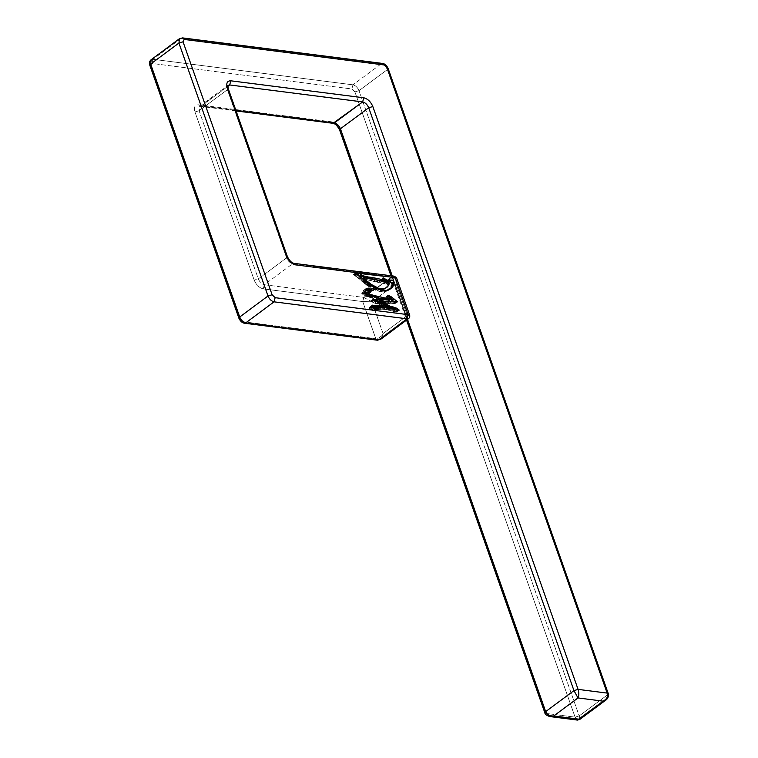 <?xml version="1.0" encoding="UTF-8"?>
<svg xmlns="http://www.w3.org/2000/svg" width="758" height="758" viewBox="0 0 758 758"><rect width="100%" height="100%" fill="white"/><g stroke="black" fill="none" stroke-linecap="round" stroke-linejoin="round"><path stroke-width="0.57" stroke-dasharray="3.79 2.84" d="M395.562 303.247L393.629 301.902L395.013 302.016L394.691 302.565L395.411 302.025L394.975 302.944L396.216 302.025L394.975 302.944L395.562 303.247L397.59 301.75L395.562 303.247M391.753 300.386L393.98 298.87L391.753 300.386M390.522 299.391L387.528 297.164L385.689 297.145L389.451 300.187L388.38 299.391L390.446 297.799L388.428 299.296L387.48 298.614L389.498 297.117L387.48 298.614L386.817 298.226L388.845 296.719L386.817 298.226L385.964 297.591L387.982 296.094L385.964 297.591L385.689 297.145L387.708 295.648L385.689 297.145L388.172 296.236L387.111 297.022L388.342 296.359L387.243 297.183L388.484 296.454L387.528 297.164L388.56 297.922L389.574 297.174L388.56 297.922L390.18 299.145L391.166 298.406L390.522 299.391M384.164 299.647L371.126 296.785L367.526 295.724L365.28 293.924L361.67 293.081L366.578 296.435L382.004 301.078L381.672 300.68L383.69 299.183L381.075 300.481L383.103 298.974L380.516 300.405L382.534 298.908L380.516 300.405L376.679 299.382L378.697 297.885L376.679 299.382L375.788 299.003L377.816 297.506L375.788 299.003L373.467 298.396L375.485 296.899L373.467 298.396L375.286 296.871L373.258 298.368L372.017 297.903L374.045 296.406L371.572 298.036L373.59 296.539L371.572 298.036L370.889 297.799L372.917 296.302L370.889 297.799L370.274 297.506L372.292 296.008L369.61 297.382L371.638 295.885L369.61 297.382L369.118 297.013L371.136 295.516L368.89 297.041L370.671 295.412L368.653 296.909L367.924 296.861L369.942 295.364L367.924 296.861L367.071 296.435L369.089 294.938L367.071 296.435L368.606 294.928L366.578 296.435L365.858 296.113L367.535 294.35L365.517 295.857L364.494 295.516L366.512 294.019L364.494 295.516L363.698 294.824L365.716 293.318L363.698 294.824L363.12 294.407L365.148 292.901L363.12 294.407L362.485 294.189L364.513 292.683L362.485 294.189L361.765 293.536L363.859 291.811L361.67 293.081L363.897 291.394L361.879 292.891L364.219 291.546L362.201 293.052L362.561 293.573L364.579 292.076L362.561 293.573L364.844 292.796L363.868 293.744L365.043 292.872L363.868 293.744L365.384 293.081L364.295 293.896L365.422 293.109L364.513 293.782L365.887 293.469L365.28 293.924L366.474 294.739L367.156 294.227L366.474 294.739L367.526 295.724L368.596 294.928L367.526 295.724L368.521 295.971L369.582 295.184L368.521 295.971L370.169 295.374L369.089 296.179L370.046 296.378L371.174 295.535L370.046 296.378L371.477 295.772L370.482 296.511L372.206 295.99L371.126 296.785L372.386 296.065L371.458 296.748L373.391 296.463L372.983 297.25L374.092 296.425L372.983 297.25L374.452 297.648L375.684 296.946L374.793 297.6L375.816 297.922L376.754 297.231L376.091 298.036L377.067 297.307L376.451 298.046L377.351 297.382L376.451 298.046L377.977 297.572L377.067 298.254L379.995 298.917L380.677 298.415L380.241 299.097L381.037 298.51L380.241 299.097L380.942 299.277L383.074 297.648L381.056 299.154L382.515 298.898L381.852 299.401L384.164 299.647M375.646 301.059L370.728 300.822L373.41 302.613L376.669 303.958L378.251 303.844L385.737 307.094L382.212 305.502L384.23 303.996L382.212 305.502L379.19 304.28L381.208 302.774L379.19 304.28L378.593 304.11L380.611 302.603L378.251 303.844L380.27 302.347L377.541 303.977L379.559 302.47L377.541 303.977L376.802 303.835L378.829 302.338L376.669 303.958L378.687 302.451L376.669 303.958L376.034 303.655L378.053 302.158L376.034 303.655L374.869 303.143L376.887 301.646L374.869 303.143L376.508 301.589L374.49 303.096L373.41 302.613L375.636 300.926L373.618 302.433L372.661 301.949L374.679 300.452L372.235 301.684L374.253 300.187L372.235 301.684L370.927 301.115L372.746 299.315L370.728 300.822L373.391 299.78L372.14 300.708L373.694 299.903L372.443 300.841L375.646 301.059M391.384 308.506L395.032 309.908L397.239 311.595L396.519 312.135L393.554 311.519L395.496 309.795L393.478 311.292L386.428 309.605L388.447 308.099L386.428 309.605L381.985 309.169L375.002 309.899L373.997 309.842L376.025 308.345L372.557 310.553L374.575 309.056L373.561 309.842L374.073 310.335L375.94 308.819L373.779 310.922L371.221 309.804L369.25 308.203L370.16 308.004L369.743 307.151L372.415 307.473L369.743 307.151L370.16 308.004L369.25 308.203L373.779 310.922L374.509 310.742L373.561 309.842L381.985 309.169L386.703 309.643L396.519 312.135L397.239 311.595L395.032 309.908L391.867 308.819M386.391 306.734L380.004 303.314L394.681 303.532L397.514 301.855L395.486 303.361L394.681 303.532L396.709 302.025L394.681 303.532L392.938 303.522L395.06 301.836L393.042 303.342L389.337 303.257L391.355 301.75L388.901 303.418L390.92 301.911L388.901 303.418L387.575 303.134L389.593 301.637L387.423 303.266L389.441 301.76L387.423 303.266L386.125 303.191L388.143 301.693L385.898 303.295L387.916 301.798L385.898 303.295L384.609 303.134L386.627 301.637L384.107 303.238L386.125 301.741L383.472 303.039L385.5 301.542L383.472 303.039L382.676 303.2L384.694 301.693L382.676 303.2L381.719 303.077L383.747 301.57L381.227 302.935L383.254 301.428L380.004 303.314L381.208 302.774L380.165 303.551L380.923 304.185L382.951 302.688L380.923 304.185L382.43 304.868L384.723 303.361L382.705 304.868L384.571 305.796L386.589 304.299L384.571 305.796L385.377 306.08L387.395 304.574L385.377 306.08L386.391 306.734M390.891 298.207L390.067 298.813L390.891 298.207M390.768 298.121L389.858 298.794L390.768 298.121M389.489 297.108L388.522 297.828L389.489 297.108M376.518 297.164L375.532 297.894L376.518 297.164M373.94 300.016L372.889 300.803L373.94 300.016M370.795 307.568L371.572 306.999L370.795 307.568M369.743 307.151L371.761 305.654L369.743 307.151M369.516 307.227L371.543 305.73L369.516 307.227M369.478 307.435L371.505 305.938L369.478 307.435M369.923 307.663L371.941 306.156L369.923 307.663M369.904 307.881L371.922 306.384L369.904 307.881M370.16 308.004L372.178 306.507L370.16 308.004M369.298 308.108L371.316 306.602L369.298 308.108M369.25 308.203L371.268 306.696L369.25 308.203M369.771 308.714L371.799 307.217L369.771 308.714M370.51 309.018L372.538 307.521L370.51 309.018M371.221 309.804L373.239 308.307L371.221 309.804M371.856 310.022L373.874 308.515L371.856 310.022M373.779 310.922L375.807 309.425L373.779 310.922M374.064 310.752L376.091 309.245L374.064 310.752M374.509 310.742L376.527 309.245L374.509 310.742M374.073 310.335L376.101 308.838L374.073 310.335M373.656 310.117L375.674 308.62L373.656 310.117M374.12 309.861L376.139 308.364L374.12 309.861M375.002 309.899L377.02 308.402L375.002 309.899M379.009 309.349L381.037 307.843L379.009 309.349M381.985 309.169L384.003 307.663L381.985 309.169M382.923 309.245L384.941 307.748L382.923 309.245M383.387 309.378L385.405 307.881L383.387 309.378M385.519 309.491L387.537 307.985L385.519 309.491M385.898 309.567L387.916 308.07L385.898 309.567M386.703 309.643L388.731 308.136L386.703 309.643M387.461 309.87L389.479 308.373L387.461 309.87M388.011 309.975L390.038 308.468L388.011 309.975M388.617 310.268L390.645 308.771L388.617 310.268M389.716 310.325L391.734 308.828L389.716 310.325M390.692 310.534L392.72 309.037L390.692 310.534M391.744 310.723L393.762 309.217L391.744 310.723M392.559 311.036L394.605 309.539L392.559 311.036M393.554 311.519L395.581 310.013L393.554 311.519M394.577 311.955L396.595 310.458L394.577 311.955M396.121 311.974L398.139 310.467L396.121 311.974M396.519 312.135L398.537 310.628L396.519 312.135M396.633 311.908L398.651 310.41L396.633 311.908M396.387 311.746L398.405 310.249L396.387 311.746M397.239 311.595L399.258 310.098L397.239 311.595M396.14 310.846L396.671 310.458L396.14 310.846M384.42 303.285L382.402 304.792L384.42 303.285M382.79 302.669L380.762 304.166L382.79 302.669M381.947 303.077L380.706 303.996L381.947 303.077M370.33 291.735L369.165 292.692L370.33 291.735M367.677 290.039L369.781 288.514L367.677 290.039M366.18 289.547L363.129 290.816L367.459 293.09L369.165 292.692L371.183 291.186L367.459 293.09L369.487 291.593L367.459 293.09L366 292.417L368.018 290.92L366 292.417L364.57 291.792L366.588 290.295L364.57 291.792L364.295 291.366L366.322 289.869L364.295 291.366L363.129 290.816L365.204 289.149L363.186 290.655L365.413 289.092L363.395 290.589L366.304 289.035L364.276 290.541L365.375 290.049M368.464 292.806L367.459 293.09M387.31 284.402L389.536 283.151L387.518 284.657L389.337 282.905L387.31 284.402L386.826 284.07L388.854 282.563L386.826 284.07L385.86 283.871L387.878 282.374L385.708 283.985L387.726 282.478L385.708 283.985L384.439 283.596L386.457 282.099L384.439 283.596L379.91 282.762L381.928 281.256L379.91 282.762L378.469 282.45L380.497 280.943L378.469 282.45L377.171 282.004L379.19 280.507L376.934 281.9L378.962 280.394L376.167 281.938L378.185 280.432L376.167 281.938L387.31 284.402M376.129 281.834L378.147 280.337L376.129 281.834L373.343 281.313L375.371 279.806L373.343 281.313L370.776 280.593L372.794 279.086L370.776 280.593L366.645 279.787L368.663 278.29L366.057 279.588L368.075 278.082L366.057 279.588L363.073 278.811L365.091 277.314L362.949 278.745L364.968 277.239L362.949 278.745L360.941 278.063L362.959 276.556L360.467 278.034L361.367 277.371L360.467 278.034L361.756 279.55L362.94 278.669L361.756 279.55L362.248 279.967L363.414 279.096L362.248 279.967L363.205 280.886L364.333 280.043L363.082 281.095L365.1 279.588L363.082 281.095L364.778 280.384L363.707 281.663L365.83 280.128L363.812 281.625L365.536 280.962L364.333 281.853L364.788 282.364L366.806 280.858L364.816 282.459L366.834 280.962L364.816 282.459L365.508 282.933L367.526 281.436L365.555 283.075L367.677 281.559L365.659 283.056L367.156 284.288L368.303 283.435L367.298 284.487L368.511 283.587L367.649 284.667L368.814 283.795L367.668 284.705L368.852 283.824L367.801 284.894L369.051 283.966L367.801 284.894L368.35 285.141L369.553 284.259L368.265 285.226L370.292 283.729L368.265 285.226L369.411 286.126L371.429 284.629L369.411 286.126L370.908 285.33L369.733 286.202L370.567 286.827L371.808 285.908L370.567 286.827L373.353 288.476L375.371 286.979L373.353 288.476L374.215 288.893L375.437 287.974L374.215 288.893L377.039 289.982L378.289 289.054L377.37 290.162L379.388 288.665L377.37 290.162L379.55 289.442L378.46 290.257L382.506 289.85L377.37 290.162L373.353 288.476L363.707 281.663L360.467 278.034L376.129 281.834M370.795 285.245L369.572 286.154L370.795 285.245M370.823 285.273L369.591 286.183L370.823 285.273M384.533 289.063L388.342 285.937L386.334 287.017L388.731 285.321L386.504 286.685L388.522 285.188L386.504 286.685L387.082 285.34L389.1 283.843L387.139 285.112L389.157 283.606L387.357 284.809L386.324 287.443L384.533 289.063M389.991 281.625L391.63 280.043L389.991 281.625M387.859 280.867L386.893 280.744L387.006 281.502L386.106 281.521L389.261 279.683L387.234 281.18L386.893 280.744L388.911 279.247L386.893 280.744L389.337 279.134L387.31 280.64L387.821 280.83L389.849 279.332L387.859 280.867M383.491 280.706L380.791 279.626L381.956 281.133L383.918 279.238L381.89 280.735L383.633 278.887L381.615 280.394L383.349 278.679L381.331 280.176L382.932 278.489L380.791 279.626L383.377 277.93L381.35 279.427L383.69 278.063L381.662 279.56L382.345 280.005L384.363 278.499L382.174 280.015L384.192 278.518L382.174 280.015L383.766 279.219L382.572 280.1L383.955 279.55L382.923 280.318L383.491 280.706M390.427 288.334L388.276 290.513L390.133 288.988L388.115 290.494L387.139 290.314L386.732 291.148L384.192 291.868L380.09 291.612L382.108 290.115L380.09 291.612L373.902 289.717L371.922 288.665L373.94 287.168L371.922 288.665L368.236 286.325L370.217 284.724L368.199 286.23L367.175 285.567L369.193 284.07L367.175 285.567L364.484 283.331L366.465 281.701L364.446 283.208L363.868 282.762L365.877 281.227L363.849 282.725L359.463 279.001L358.998 278.328L361.026 276.831L358.998 278.328L355.057 275.855L357.075 274.358L355.057 275.855L353.436 274.273L355.455 272.776L353.436 274.273L357.065 274.661L359.434 276.575L360.069 276.111L359.415 276.717L360.221 276.992L366.086 278.48L366.995 277.807L366.086 278.48L380.886 281.029L363.594 277.949L359.415 276.717L357.065 274.661L353.436 274.273L366.18 284.866L373.902 289.717L380.09 291.612L384.192 291.868L386.732 291.148L387.139 290.314L388.276 290.513L390.398 288.457M390.522 288.286L391.1 287.14L390.995 287.822L393.023 286.316L390.522 288.286M391.185 286.003L393.516 284.193L391.185 286.003M391.763 284.667L391.886 283.748L392.151 284.714L394.169 283.208L391.763 284.667M391.734 283.303L393.857 281.777L391.734 283.303M383.955 279.503L382.904 280.28L383.955 279.503M383.738 279.171L382.487 280.09L383.738 279.171M370.16 279.096L370.709 278.688L370.16 279.096M369.847 278.963L370.321 278.612L369.847 278.963M364.797 278.139L365.697 277.475L364.797 278.139M363.594 277.949L364.683 277.144L363.594 277.949M360.675 277.087L362.703 275.59L360.675 277.087M360.221 276.992L360.694 276.642L360.221 276.992M359.415 276.717L360.135 276.187L359.415 276.717M359.595 276.604L361.623 275.097L359.595 276.604M356.156 274.405L356.715 273.989L356.156 274.405M354.716 274.358L355.89 273.486L354.716 274.358M354.09 274.102L356.108 272.605L354.09 274.102M353.503 274.453L355.521 272.956L353.503 274.453M354.052 275.239L356.071 273.742L354.052 275.239M354.697 275.495L356.715 273.989L354.697 275.495M355.436 275.903L357.454 274.405L355.436 275.903M356.573 276.566L358.591 275.069L356.573 276.566M357.842 277.39L359.861 275.893L357.842 277.39M358.392 277.978L360.42 276.481L358.392 277.978M359.084 278.546L361.102 277.049L359.084 278.546M359.463 279.001L361.49 277.504L359.463 279.001M359.69 279.086L361.708 277.58L359.69 279.086M362.286 281.379L364.304 279.882L362.286 281.379M362.22 281.474L364.238 279.977L362.22 281.474M363.868 282.762L365.887 281.265L363.868 282.762M364.228 283.122L366.247 281.616L364.228 283.122M364.57 283.34L366.588 281.843L364.57 283.34M365.252 283.909L367.27 282.412L365.252 283.909M365.072 283.947L367.09 282.45L365.072 283.947M365.792 284.43L367.82 282.924L365.792 284.43M365.972 284.487L367.99 282.99L365.972 284.487M366.18 284.866L368.208 283.369L366.18 284.866M367.26 285.576L369.279 284.079L367.26 285.576M368.236 286.325L370.255 284.828L368.236 286.325M368.814 286.789L370.842 285.292L368.814 286.789M369.525 287.197L371.543 285.69L369.525 287.197M369.895 287.5L371.913 286.003L369.895 287.5M372.083 288.684L374.101 287.187L372.083 288.684M373.448 289.49L375.466 287.993L373.448 289.49M373.656 289.556L375.674 288.049L373.656 289.556M373.902 289.717L375.93 288.22L373.902 289.717M375.305 290.21L377.332 288.713L375.305 290.21M375.684 290.295L377.702 288.798L375.684 290.295M376.849 290.807L378.867 289.31L376.849 290.807M379.341 291.309L381.369 289.812L379.341 291.309M380.838 291.707L382.856 290.21L380.838 291.707M381.274 291.858L383.292 290.361L381.274 291.858M384.192 291.868L386.22 290.371L384.192 291.868M385.282 291.404L387.31 289.907L385.282 291.404M385.993 291.404L388.011 289.897L385.993 291.404M386.173 291.148L388.2 289.651L386.173 291.148M386.732 291.148L388.75 289.651L386.732 291.148M386.58 290.949L388.608 289.452L386.58 290.949M386.893 290.854L388.92 289.357L386.893 290.854M387.139 290.314L387.689 289.907L387.139 290.314M387.944 290.342L389.963 288.836L387.944 290.342M388.276 290.513L390.294 289.006L388.276 290.513M388.238 290.2L390.266 288.694L388.238 290.2M388.693 290.115L390.711 288.618L388.693 290.115M389.091 290.001L391.119 288.495L389.091 290.001M389.356 289.859L391.374 288.353L389.356 289.859M389.536 289.3L391.554 287.794L389.536 289.3M389.801 289.215L391.82 287.718L389.801 289.215M389.839 289.13L391.858 287.623L389.839 289.13M390.342 288.741L389.811 289.044M393.468 284.06L391.45 285.558L393.468 284.06M339.631 130.054L340.494 130.537L545.751 713.382L575.076 717.134L579.188 715.903L359.008 90.666L579.188 715.903C580.192 719.001 580.097 720.081 578.885 719.162C580.097 720.081 580.192 719.001 579.188 715.903L575.076 717.134L577.444 720.081L575.076 717.134L354.896 91.898L359.008 90.666L354.896 91.898L351.864 88.98L352.953 84.83L152.964 59.285L151.875 63.435L152.964 59.285L352.953 84.83L351.864 88.98L151.875 63.435L150.709 65.823L239.793 318.777L238.931 318.294M182.574 37.9L181.257 38.279L381.246 63.824C383.889 64.487 385.907 66.429 387.3 69.66L359.008 90.666C357.615 87.435 355.597 85.493 352.953 84.83C355.597 85.493 357.615 87.435 359.008 90.666L387.3 69.66L607.48 694.896L608.267 693.608L605.898 700.041L607.48 694.896L579.188 715.903L607.48 694.896L387.3 69.66L388.087 68.372L387.3 69.66C385.907 66.429 383.889 64.487 381.246 63.824L382.563 63.445M149.847 65.33L150.709 65.823L151.875 63.435L351.864 88.98L354.896 91.898L575.076 717.134L545.751 713.382L340.494 130.537C338.409 125.695 335.387 122.777 331.417 121.792L198.454 104.812C194.834 104.831 193.678 107.21 194.967 111.957L254.186 280.128C256.28 284.98 259.302 287.888 263.272 288.883L362.722 301.58L371.884 301.769L363.812 297.43L362.722 301.58L263.272 288.883L264.362 284.733L263.272 288.883C259.302 287.888 256.28 284.98 254.186 280.128L194.967 111.957L199.079 110.725L194.967 111.957C193.678 107.21 194.834 104.831 198.454 104.812L331.417 121.792L333.046 123.317L331.417 121.792C335.387 122.777 338.409 125.695 340.494 130.537M242.816 321.695L375.788 338.674L242.816 321.695L239.793 318.777L244.455 323.221M377.418 340.209L375.788 338.674L362.722 301.58L371.884 301.769L383.084 333.558L380.762 339.252L383.084 333.558C380.942 336.959 378.517 338.665 375.788 338.674L377.418 340.209M363.812 297.43L371.884 301.769L383.084 333.558C380.942 336.959 378.517 338.665 375.788 338.674L362.722 301.58L363.812 297.43L264.362 284.733L292.654 263.727L392.104 276.424C394.634 277.153 395.979 279.598 396.14 283.767L371.884 301.769L396.14 283.767L396.984 279.115L396.14 283.767L407.33 315.555C410.106 315.309 410.372 315.015 408.117 314.665C410.372 315.015 410.106 315.309 407.33 315.555L396.14 283.767C395.979 279.598 394.634 277.153 392.104 276.424L393.421 276.045L363.812 297.43L392.104 276.424L292.654 263.727L264.362 284.733L363.812 297.43M287.074 257.464L287.386 256.611L286.6 257.891L258.307 278.897L254.186 280.128L258.307 278.897C259.7 282.128 261.718 284.07 264.362 284.733C261.718 284.07 259.7 282.128 258.307 278.897L199.079 110.725L227.372 89.719L286.6 257.891C287.993 261.122 290.011 263.064 292.654 263.727L293.971 263.348M236.089 110.933L200.084 106.338L201.401 105.959L235.88 110.365L201.401 105.959L199.629 106.347L201.401 105.959L200.084 106.338L198.454 104.812L200.084 106.338L199.079 110.725L258.307 278.897L286.6 257.891C287.993 261.122 290.011 263.064 292.654 263.727M392.237 275.893L407.539 319.364L392.237 275.893M544.888 712.908L545.751 713.382L544.888 712.899M549.92 716.566L545.751 713.382L549.92 716.566M151.183 59.683L152.964 59.285L181.257 38.279L179.475 38.677M227.921 85.341L227.372 89.719L228.158 88.43L227.372 89.719L199.079 110.725L199.629 106.347L227.921 85.341L227.372 89.719L286.6 257.891M383.084 333.558L407.33 315.555L383.084 333.558M381.246 63.824L352.953 84.83L381.246 63.824L181.257 38.279L152.964 59.285M201.401 105.959L227.741 86.403L201.401 105.959M239.793 318.777L150.709 65.823M365.659 289.651L367.677 288.154M368.265 292.967L370.283 291.47M389.972 288.902L391.99 287.405M390.939 275.732L406.563 320.094"/><path stroke-width="1.14" d="M389.157 283.606L389.536 283.151L388.854 282.563L362.495 276.537L365.735 280.166L371.429 284.629L379.388 288.665L384.012 288.599L386.552 287.557L388.731 285.321L389.413 282.914L362.495 276.537L365.593 279.778L365.1 280.631L366.351 280.356L366.834 280.962L366.142 281.474L366.834 280.962L367.573 281.578L366.891 282.09L367.677 281.559L369.667 283.16L368.852 283.824L369.686 283.198L371.591 284.648L370.823 285.273L371.752 284.705L370.908 285.33L371.752 284.705L379.388 288.665L384.012 288.599L381.994 290.096L387.063 287.225L388.731 285.321L389.157 283.606M393.79 302.025L391.753 300.386L393.772 298.889L395.809 300.519L393.79 302.025L395.809 300.519L397.514 301.855L382.023 301.817L390.777 306.592L396.519 308.118L399.258 310.098L398.537 310.628L388.731 308.136L384.003 307.663L375.58 308.345L376.527 309.245L374.575 309.056L371.268 306.696L372.178 306.507L371.761 305.654L387.755 305.597L380.27 302.347L376.508 301.589L372.746 299.315L384.022 299.581L368.606 294.928L363.859 291.811L367.298 292.427L369.544 294.218L373.144 295.288L386.921 298.415L391.479 298.69L387.982 296.094L387.708 295.648L389.129 295.516L394.113 299.022L392.085 300.528L394.226 299.344L392.199 300.85L393.79 302.025M391.952 300.367L390.18 299.145L391.535 300.225L393.563 298.718L391.952 300.367M389.451 300.187L383.359 299.59L385.377 298.093L391.479 298.69L390.758 298.112L391.886 297.288L390.768 298.121L387.708 295.648L390.55 296.331L389.574 297.174L390.578 296.425L392.085 297.316L391.166 298.406L392.199 297.638L393.516 298.595L391.498 300.092L393.98 298.87L391.753 300.386L394.113 299.022L397.514 301.855L383.254 301.428L382.023 301.817L382.724 302.499L381.947 303.077L382.724 302.499L382.136 303.153L382.951 302.688L382.259 303.2L382.951 302.688L384.42 303.285L383.823 303.835L384.723 303.361L390.777 306.592L395.903 307.947L393.914 309.548L396.519 308.118L394.501 309.615L396.519 308.118L399.258 310.098L398.537 310.628L388.731 308.136L384.003 307.663L375.58 308.345L374.613 309.065L375.58 308.345L374.935 309.16L375.674 308.62L376.527 309.245L374.575 309.056L371.268 306.696L372.178 306.507L371.761 305.654L381.35 305.427L379.332 306.924L372.415 307.473L375.646 305.768L373.628 307.274L375.627 307.113L377.655 305.616L375.627 307.113L377.096 307.123L379.114 305.626L377.096 307.123L379.597 306.962L381.35 305.427L379.597 306.962L381.615 305.455L387.755 305.597L381.208 302.774L382.184 302.054L381.208 302.774L378.678 302.451L372.746 299.315L374.907 299.296L373.94 300.016L374.907 299.296L376.404 299.495L374.376 300.992L376.404 299.495L384.022 299.581L368.606 294.928L363.783 292.038L364.219 291.546L367.298 292.427L369.544 294.218L377.56 296.387L376.518 297.164L377.56 296.387L376.754 297.231L377.835 296.425L385.377 298.093L383.359 299.59L386.192 298.15L384.164 299.647L384.903 299.912L386.921 298.415L384.903 299.912L385.898 299.77L387.925 298.273L385.898 299.77L386.817 300.026L388.835 298.529L387.31 299.95L389.328 298.453L387.31 299.95L388.484 300.282L390.503 298.775L388.484 300.282L389.451 300.187L391.479 298.69L389.451 300.187M382.004 301.078L375.058 301.115L377.674 299.562L375.75 301.106L378.384 299.562L376.356 301.059L379.009 301.22L381.037 299.713L379.625 301.153L381.644 299.656L379.625 301.153L382.411 299.798L380.649 301.277L382.667 299.78L381.16 301.248L384.022 299.581L382.004 301.078M385.737 307.094L379.597 306.962L380.762 306.943L382.781 305.446L381.132 306.895L383.15 305.398L381.132 306.895L382.07 306.905L384.088 305.408L382.07 306.905L385.737 307.094L387.755 305.597L385.737 307.094M386.296 306.677L388.759 308.089L391.384 308.506L388.759 308.089L385.945 306.469M394.691 302.565L396.709 301.059L394.691 302.565M396.216 302.025L396.993 301.447L396.216 302.025M394.463 302.423L396.491 300.926L394.463 302.423M388.484 296.454L389.546 295.667L388.484 296.454M388.342 296.359L389.261 295.677L388.342 296.359M388.172 296.236L389.129 295.516L388.172 296.236M383.065 299.505L385.083 298.008L383.065 299.505M381.852 299.401L383.87 297.894L381.852 299.401M381.738 298.69L382.97 297.78L381.738 298.69M381.037 298.51L382.269 297.6L381.037 298.51M379.995 298.917L382.013 297.42L379.995 298.917M377.977 297.572L379.085 296.748L377.977 297.572M377.351 297.382L378.479 296.549L377.351 297.382M377.067 297.307L378.109 296.53L377.067 297.307M375.684 296.946L376.821 296.103L375.684 296.946M375.466 296.899L376.47 296.151L375.466 296.899M374.092 296.425L375.002 295.743L374.092 296.425M373.391 296.463L374.642 295.535L373.391 296.463M372.386 296.065L373.486 295.25L372.386 296.065M372.206 295.99L373.144 295.288L372.206 295.99M371.477 295.772L372.5 295.014L371.477 295.772M371.174 295.535L372.064 294.871L371.174 295.535M370.169 295.374L371.107 294.673L370.169 295.374M369.582 295.184L370.539 294.474L369.582 295.184M368.596 294.928L369.544 294.218L368.596 294.928M366.474 294.739L368.492 293.242L366.474 294.739M365.28 293.924L367.298 292.427L365.28 293.924M365.422 293.109L366.54 292.285L365.422 293.109M365.384 293.081L366.313 292.399L365.384 293.081M365.043 292.872L365.896 292.247L365.043 292.872M364.844 292.796L365.763 292.114L364.844 292.796M373.694 299.903L374.461 299.334L373.694 299.903M373.391 299.78L374.168 299.202L373.391 299.78M371.572 306.999L372.813 306.071L371.553 306.971M375.314 309.273L375.94 308.819L375.314 309.273M396.14 310.846L398.168 309.34L396.14 310.846M395.032 309.908L397.05 308.411L395.032 309.908M393.279 309.292L395.297 307.795L393.279 309.292M392.976 309.112L395.003 307.615L392.976 309.112M392.18 308.98L394.198 307.473L392.18 308.98M391.384 308.506L393.402 307.009L391.384 308.506M390.976 308.553L392.995 307.056L390.976 308.553M390.749 308.345L392.767 306.848L390.749 308.345M390.152 308.231L392.17 306.734L390.152 308.231M389.451 308.26L391.469 306.763L389.451 308.26M388.759 308.089L390.777 306.592L388.759 308.089M387.783 307.426L389.811 305.919L387.783 307.426M386.618 306.886L388.636 305.379L386.618 306.886M386.343 306.819L388.371 305.322L386.343 306.819M386.391 306.734L388.418 305.228L386.391 306.734M386.684 305.104L387.395 304.574L386.684 305.104M385.945 304.773L386.589 304.299L385.945 304.773M383.993 303.901L384.723 303.361L383.993 303.901M380.867 302.679L382.023 301.817L380.867 302.679M365.375 290.049L367.393 288.552L365.375 290.049L366.18 289.547L367.469 289.982L369.487 288.476L367.763 290.02L369.449 288.362L367.677 290.039L370.169 291.716L367.677 290.039L369.696 288.542L372.358 290.238L369.487 291.593L366.588 290.295L365.129 289.281L368.199 288.04L372.159 289.897L370.169 291.716L371.183 291.186L369.487 291.593L365.148 289.319L368.824 288.163L369.449 288.362L367.431 289.869L365.915 289.547M370.141 291.404L372.159 289.897L370.141 291.404M369.857 291.157L371.875 289.66L369.857 291.157M368.975 290.835L370.994 289.338L368.975 290.835M368.596 290.646L370.624 289.139L368.596 290.646M368.644 290.56L370.671 289.054L368.644 290.56M366.18 289.547L368.199 288.04L366.18 289.547M365.697 289.575L366.768 288.779L365.697 289.575M365.621 289.537L366.304 289.035L365.621 289.537M370.482 291.309L369.487 291.593M361.367 277.371L362.495 276.537L361.367 277.371M362.94 278.669L363.774 278.053L362.94 278.669M363.414 279.096L364.266 278.461L363.414 279.096M364.333 280.043L365.223 279.389L364.333 280.043M364.418 280.109L365.1 279.588L364.418 280.109M364.778 280.384L365.593 279.778L364.778 280.384M365.129 280.649L365.83 280.128L365.129 280.649M365.536 280.962L366.351 280.356L365.536 280.962M366.076 281.398L366.806 280.858L365.887 281.265L355.455 272.776L366.076 281.398M366.768 281.995L367.526 281.436L366.768 281.995M366.919 282.118L367.677 281.559L366.919 282.118M368.303 283.435L369.174 282.791L368.303 283.435M368.511 283.587L369.317 282.99L368.511 283.587M368.814 283.795L369.667 283.16L368.814 283.795M369.051 283.966L369.828 283.397L369.051 283.966M369.553 284.259L370.378 283.644L369.563 284.269L366.512 281.834L369.563 284.269M370.7 285.169L371.429 284.629L370.7 285.169M371.808 285.908L372.585 285.33L371.808 285.908M374.642 287.519L375.371 286.979L374.642 287.519L370.255 284.828L375.466 287.993L376.233 287.386L375.437 287.974L374.642 287.528M378.289 289.054L379.057 288.485L378.289 289.054M378.649 289.215L379.388 288.665L378.649 289.215M379.55 289.442L380.478 288.76L379.55 289.442M380.829 290.172L382.847 288.675L380.829 290.172M381.416 290.02L383.434 288.523L381.416 290.02M381.994 290.096L386.552 287.557L381.994 290.096M384.581 288.798L387.063 287.225L384.581 288.798M387.205 286.865L387.774 286.439L387.205 286.865M392.369 287.244L390.342 288.741L393.023 286.316L393.118 285.643L391.1 287.14L393.118 285.643L393.203 284.506L391.185 286.003L390.995 287.822L391.185 286.003L393.468 284.06L391.232 285.7L394.169 283.208L393.904 282.251L391.886 283.748L393.753 281.805L391.734 283.303L392.151 284.714L391.734 283.303L393.828 281.464L391.81 282.971L393.828 281.464L391.63 280.043L389.991 281.625L391.839 283.284L389.612 281.54L392.009 280.128L393.828 281.464L394.169 283.208L393.25 284.203L393.023 286.316L390.294 289.006L389.167 288.807L388.75 289.651L386.22 290.371L383.292 290.361L375.466 287.993L382.108 290.115L386.22 290.371L388.75 289.651L389.167 288.807L387.139 290.314L389.167 288.807L390.294 289.006L391.829 287.547M389.659 281.663L388.475 281.692L387.821 280.83L388.475 281.692L390.493 280.195L391.678 280.166L389.659 281.663L391.678 280.166L390.493 280.195L388.475 281.692L389.659 281.663M387.006 281.502L386.106 281.521L389.025 280.005L388.911 279.247L390.493 280.195L388.911 279.247L389.025 280.005L387.006 281.502M385.888 281.73L382.923 280.318L383.491 280.706L385.509 279.2L386.902 280.138L389.025 280.005L385.888 281.73L387.916 280.233L386.902 280.138L384.884 281.635L385.888 281.73M381.956 281.133L379.749 280.706L381.767 279.209L383.918 279.238L381.956 281.133L383.974 279.636L382.856 279.522L380.838 281.029L381.956 281.133M384.126 280.953L386.144 279.456L386.902 280.138L384.884 281.635L384.126 280.953L386.144 279.456L385.509 279.2L383.491 280.706L384.126 280.953M383.955 279.55L384.941 278.821L385.509 279.2L384.941 278.821L383.955 279.503L384.922 278.783L383.955 279.55M383.766 279.219L384.941 278.821L383.766 279.219M384.514 278.593L383.738 279.171L384.514 278.593M383.652 278.925L384.192 278.518L383.652 278.925M384.363 278.499L383.69 278.063L384.363 278.499M383.046 278.537L383.69 278.063L383.046 278.537M382.875 278.3L383.69 278.063L382.875 278.3M382.809 278.12L383.377 277.93L382.809 278.12M383.349 278.679L383.756 279.219L383.349 278.679M379.749 280.706L380.838 281.029L382.856 279.522L381.767 279.209L379.749 280.706M379.171 280.867L381.767 279.209L379.171 280.867M373.846 279.711L375.864 278.205L381.189 279.37L375.864 278.205L373.846 279.711M370.16 279.096L372.187 277.599L375.864 278.205L372.187 277.599L370.16 279.096M369.847 278.963L372.187 277.599L369.847 278.963M368.104 276.983L371.875 277.456L368.104 276.983L366.995 277.807L368.104 276.983L366.815 276.642L368.104 276.983M365.697 277.475L366.815 276.642L365.697 277.475M364.683 277.144L366.815 276.642L364.683 277.144M360.609 277.115L362.627 275.618L365.612 276.452L362.627 275.618L360.609 277.115M360.221 276.992L362.248 275.495L360.221 276.992M359.974 276.831L362.248 275.495L359.974 276.831M359.415 276.717L361.992 275.325L359.415 276.717M359.434 276.575L361.623 275.097L359.434 276.575M357.463 275.021L359.481 273.515L361.623 275.097L359.481 273.515L357.463 275.021M357.065 274.661L359.093 273.155L359.481 273.515L359.093 273.155L357.065 274.661M356.156 274.405L358.174 272.899L359.093 273.155L358.174 272.899L356.156 274.405M355.89 273.486L358.174 272.899L355.89 273.486M292.654 263.727L293.971 263.348L393.421 276.045C395.477 276.67 396.671 277.693 396.984 279.115L409.642 315.072L408.117 314.665L409.642 315.072C409.993 316.531 409.633 317.706 408.562 318.606L407.027 318.815L408.117 314.665L395.06 277.58L355.559 273.013L356.108 272.605L295.601 264.874L395.06 277.58L393.421 276.045L396.984 279.115L395.06 277.58L408.117 314.665L275.154 297.686L408.117 314.665L407.027 318.815L274.064 301.836L275.154 297.686L272.122 294.767L183.048 41.813L272.122 294.767L275.154 297.686L274.064 301.836L245.772 322.842L378.735 339.821L377.418 340.209L380.762 339.252L378.735 339.821L245.772 322.842L244.455 323.221L245.772 322.842C243.129 322.178 241.11 320.236 239.718 317.005L238.931 318.294L239.793 318.777M381.246 63.824L382.563 63.445C384.789 63.748 386.627 65.396 388.087 68.372L387.224 67.888L388.087 68.372L608.267 693.608C609.584 695.266 607.092 699.643 605.879 700.051L579.699 719.494L578.885 719.162L579.699 719.494L577.444 720.081L578.885 719.162L553.747 715.95C549.872 716.225 547.181 714.775 545.675 711.62L544.888 712.908C544.917 714.273 546.594 715.495 549.92 716.566L577.444 720.081L603.141 701.159L605.879 700.051L603.141 701.159C606.751 699.179 608.181 696.507 607.404 693.125L578.079 689.382L372.832 106.537L368.72 107.769C367.327 104.538 365.309 102.595 362.656 101.932L229.693 84.953L227.921 85.341L229.693 84.953L230.783 80.803L229.693 84.953L362.656 101.932L363.745 97.782L230.783 80.803C227.173 80.822 226.007 83.209 227.296 87.947L286.524 256.128L287.386 256.611L286.524 256.128C288.609 260.97 291.641 263.888 295.601 264.874L293.971 263.348L295.601 264.874C291.641 263.888 288.609 260.97 286.524 256.128L227.296 87.947L228.158 88.43L227.296 87.947C226.007 83.209 227.173 80.822 230.783 80.803L363.745 97.782L362.656 101.932C365.309 102.595 367.327 104.538 368.72 107.769L372.832 106.537C370.747 101.686 367.715 98.777 363.745 97.782C367.715 98.777 370.747 101.686 372.832 106.537L578.079 689.382L573.967 690.614L368.72 107.769L340.427 128.775L339.631 130.054L340.494 130.537M150.709 65.823L149.847 65.33L150.643 64.051L239.718 317.005C241.11 320.236 243.129 322.178 245.772 322.842L274.064 301.836C271.421 301.172 269.403 299.23 268.01 295.999L178.935 43.045L183.048 41.813L184.213 39.435L384.202 64.97L184.213 39.435L183.048 41.813L178.935 43.045L150.643 64.051L149.847 65.33C149.023 62.98 149.468 61.095 151.183 59.683L150.643 64.051L151.183 59.683L152.964 59.285M149.847 65.33L238.931 318.294L239.718 317.005L268.01 295.999L272.122 294.767L268.01 295.999C269.403 299.23 271.421 301.172 274.064 301.836L407.027 318.815L378.735 339.821L407.027 318.815L408.562 318.606L380.762 339.252L377.418 340.209L244.455 323.221L242.816 321.695M406.563 320.094L544.888 712.899L545.675 711.62L573.967 690.614L545.675 711.62L407.539 319.364L545.675 711.62C547.181 714.775 549.872 716.225 553.747 715.95L578.003 697.947L573.967 690.614L578.079 689.382C579.103 692.793 579.074 695.645 578.003 697.947L573.967 690.614L368.72 107.769L340.427 128.775C339.034 125.544 337.016 123.601 334.373 122.938L235.88 110.365L334.373 122.938L333.046 123.317L362.656 101.932L334.373 122.938C337.016 123.601 339.034 125.544 340.427 128.775L392.237 275.893L340.427 128.775L339.631 130.054C337.556 125.98 335.358 123.734 333.046 123.317L236.089 110.933M553.747 715.95L549.92 716.566L553.747 715.95L578.003 697.947C579.074 695.645 579.103 692.793 578.079 689.382L607.404 693.125L387.224 67.888L607.404 693.125L608.267 693.608L607.404 693.125C608.181 696.507 606.751 699.179 603.141 701.159L578.885 719.162L553.747 715.95M382.563 63.445L387.224 67.888L382.563 63.445L182.574 37.9L184.213 39.435L182.574 37.9L179.475 38.677L178.935 43.045L179.475 38.677L182.574 37.9M286.6 257.891L287.074 257.464M578.003 697.947L603.141 701.159L578.003 697.947M268.01 295.999L239.718 317.005L150.643 64.051L178.935 43.045L268.01 295.999M227.741 86.403L229.693 84.953L227.741 86.403M367.393 288.552L368.199 288.04M238.931 318.294C240.39 321.269 242.228 322.917 244.455 323.221M339.631 130.054L390.939 275.732M227.931 85.332L228.158 88.43L287.386 256.611C289.471 260.686 291.659 262.931 293.971 263.348M179.475 38.677L151.183 59.683"/></g></svg>
